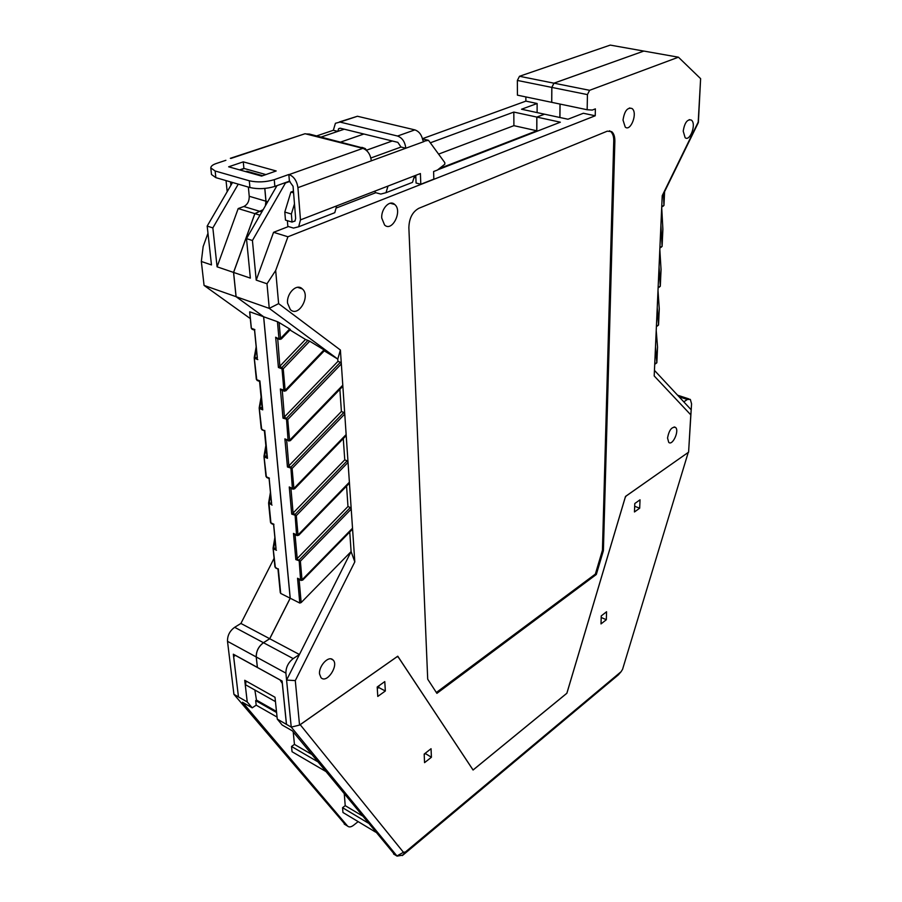 <?xml version="1.0" encoding="UTF-8"?>
<svg xmlns="http://www.w3.org/2000/svg" width="902" height="902" viewBox="0 0 902 902"><rect width="100%" height="100%" fill="white"/><g stroke="black" fill="none" stroke-linecap="round" stroke-linejoin="round"><path stroke-width="1.35" d="M263.046 209.85L254.905 213.639L233.595 272.438L236.11 296.702L263.666 316.771L290.23 598.229L269.732 638.751L263.485 642.72C258.615 646.452 256.213 651.21 256.269 656.983L257.42 667.457L282.112 681.044L286.486 724.385L291.245 727.113L299.543 725.084L397.759 656.194L473.065 770.026L566.884 693.266L625.221 497.464L626.123 496.044L688.237 452.421M473.088 769.958L566.862 693.232L625.503 496.427L688.598 452.173L691.563 403.803L691.203 409.801L683.784 401.841L687.358 399.496L690.312 399.372L691.563 403.803M662.192 196.557L698.373 122.525L700.617 78.654L698.204 122.063L662.226 195.689L654.198 375.942L690.785 414.852L688.598 452.173M700.617 78.654L678.428 57.198L589.592 90.313L587.439 94.609L587.157 109.74L551.697 102.332L551.798 87.404L553.929 83.176L643.814 51.076L610.248 45.1L519.484 76.287L517.365 80.436L517.432 95.161L551.697 102.332M437.752 169.801L560.345 122.198L536.859 117.091L544.526 114.193L567.967 119.233L583.357 113.257L595.23 115.772L595.376 108.871L592.298 110.067L587.157 109.74M595.23 115.772L287.93 236.775L275.674 270.499L266.992 283.769L269.258 308.383L337.776 359.086L337.934 361.364L284.423 416.95L282.27 390.374M299.543 725.084L295.292 680.593L354.813 561.867L340.392 350.021L278.617 303.624L275.674 270.499M607.294 131.162L611.77 131.703C613.879 133.53 614.905 136.709 614.86 141.253L603.393 550.694L596.312 574.495L436.895 693.356L427.706 679.172L408.865 227.687C409.147 218.307 412.451 211.857 418.799 208.317L607.294 131.162M319.533 673.963C318.62 666.048 328.711 655.01 333.063 660.005C339.084 665.135 326.862 684.122 320.999 677.661L319.533 673.963M381.726 218.002C381.039 208.937 389.709 199.365 394.681 204.461C402.856 210.786 392.156 232.389 384.579 225.015L381.726 218.002M683.209 131.094C684.629 122.661 687.347 118.996 691.36 120.079C696.75 123.845 689.85 142.065 685.114 137.668L683.209 131.094M667.536 438C669.047 430.186 671.697 426.646 675.497 427.39C679.691 430.479 672.52 446.197 668.732 442.363L667.536 438M287.546 303.128C286.464 293.466 296.69 282.98 302.328 288.911C310.964 295.89 298.539 317.854 290.331 309.578L287.546 303.128M623.023 120.101C624.432 111.014 627.431 107.146 632.02 108.511C638.086 112.806 630.599 132.064 625.233 127.081L623.023 120.101M250.305 318.586L204.066 285.415L201.338 261.479L203.164 246.517L207.967 233.246M422.508 138.671L525.877 101.125L537.13 103.504L537.107 112.592M525.866 96.931L525.877 101.125M293.218 731.917L294.447 744.398L291.526 746.473L292.056 751.727L325.69 771.39M254.849 689.996L256.472 700.087L255.683 700.617L256.191 705.161L252.21 707.833L242.446 702.23L347.597 826.097C349.085 827.405 351.081 827.123 353.573 825.251L358.162 821.632M344.293 794.019L345.218 805.655L342.568 807.696L342.952 812.488L375.627 832.129M252.21 707.833L247.238 701.948L244.735 680.288L274.997 697.257L277.286 719.119L282.157 725.005L292.349 730.857L394.783 854.724M275.448 701.598L245.536 684.765L246.088 681.044M256.472 700.087L276.486 711.452M255.683 700.617L276.587 712.512M345.5 824.834L233.956 694.371L238.478 696.953L233.652 656.588L235.309 655.348L280.037 679.95L282.303 683.412L286.441 724.362L291.267 727.136L397.083 856.122L402.957 855.096L618.377 674.854L621.128 671.663L405.426 851.984L403.431 852.277L300.197 724.689L396.891 656.859L398.154 656.904L473.065 770.026M234.892 655.066L233.641 656.104M282.292 682.791L280.59 680.198M286.441 724.362L277.286 719.119M291.267 727.136L292.722 726.753M247.238 701.948L238.466 696.93M397.207 656.577L398.143 656.825L473.043 769.925M625.808 496.213L625.368 496.878M688.226 452.477L622.583 669.273L621.128 671.663M634.456 511.964L639.687 508.198L640.037 499.798L634.794 503.53L634.456 511.964M431.055 748.716L424.177 754.083L424.56 762.652L431.415 757.263L431.055 748.716M601.014 623.913L606.324 619.73L606.561 611.77L601.239 615.919L601.014 623.913M384.782 681.596L377.194 687.008L377.78 696.434L385.346 691L384.782 681.596M291.526 746.473L317.741 761.739M294.447 744.398L311.731 754.422M277.072 717.079L256.191 705.161M368.129 822.996L342.568 807.696M362.198 815.78L345.218 805.655M639.687 508.198L634.681 506.281M377.295 688.587L378.761 687.538L378.705 686.636M378.761 687.538L385.346 691M431.415 757.263L425.09 753.362M424.199 754.534L425.113 753.824M601.194 617.464L606.324 619.73M257.42 667.401L233.325 654.198L238.455 696.874M377.284 688.406L379.562 685.317M274.073 558.338L240.913 623.451L234.655 627.307C229.739 630.915 227.36 635.594 227.507 641.322L233.922 694.326L238.421 696.896M678.428 57.198L643.836 51.064L553.986 83.187L551.855 87.415L551.753 102.343M560.063 104.08L559.928 117.508M415.777 175.338L416.07 183.016L420.806 184.256L420.4 173.545L414.57 175.8L412.496 182.362L408.459 183.94M201.338 261.479L211.474 264.917L207.178 226.086L232.536 182.486M233.595 272.438L250.35 278.12L246.494 238.613L252.425 240.507L285.449 183.005L284.806 182.824M246.494 238.613L276.982 185.643M249.933 187.537C258.028 189.33 266.338 188.958 274.851 186.41L289.395 181.178L288.843 174.492L274.264 179.667C265.729 182.193 257.408 182.565 249.29 180.783L215.138 170.997L210.786 167.907L211.496 174.514L215.849 177.638L249.933 187.537L249.29 180.783M225.883 160.297L216.593 163.397C212.838 164.626 210.899 166.126 210.786 167.907M243.269 161.853L276.192 170.974L261.603 176.093L228.646 166.802L243.269 161.853L243.901 168.415L265.898 174.582M239.594 169.88L243.901 168.415M293.161 221.655L294.954 221.091L295.642 218.431L293.06 186.286L289.395 181.178M288.843 174.492L289.147 174.571C293.973 176.6 296.893 180.964 297.931 187.661L300.467 219.885L298.686 226.774L293.5 228.082L287.839 226.357L287.366 220.674M420.806 184.256L433.839 179.126L433.591 171.538L437.459 170.038L444.833 164.198L444.776 162.597L428.495 140.306L423.297 141.355M297.931 187.661L424.075 141.546L422.858 140.351C421.685 134.815 419.013 131.32 414.852 129.888L357.429 116.257L339.389 121.962M330.775 214.248L334.789 212.68L336.672 205.893L388.007 186.06L386 192.701L380.779 194.065L375.176 192.532L375.097 191.044M227.18 191.686L226.052 180.603M316.027 136.112L333.334 130.283L335.431 123.281L339.998 122.074L397.557 136.033C402.292 137.848 405.032 141.907 405.81 148.221L401.007 147.037L397.838 142.358L340.381 128.242L338.622 128.704L337.81 131.388L320.514 137.251M371.308 160.838C370.451 154.4 367.655 150.239 362.886 148.356L305.068 133.721L230.337 158.301M230.889 185.316L230.551 181.911M207.178 226.086L212.849 227.902L238.263 184.143M246.922 171.955L246.855 171.256L245.761 171.628M212.849 227.902L217.089 266.823L233.539 272.415L254.849 213.627L263.159 209.659M265.368 205.825L265.921 201.202L249.234 196.275C249.302 201.225 247.486 204.641 243.799 206.513L238.184 208.565L217.089 266.823M249.234 196.275L248.366 187.075M436.354 692.51L595.354 574.089L602.435 550.299L613.743 141.005C613.867 136.732 612.841 133.552 610.654 131.466L609.459 130.779M603.393 550.694L602.435 550.299M596.312 574.495L595.354 574.089M343.279 438.597L344.756 459.84L293.094 513.024L290.918 488.253M298.765 535.213L298.021 534.965L296.307 515.64L348.037 462.41L347.123 460.832L344.756 459.84M294.65 488.771L293.883 488.478L346.142 434.561L345.443 436.376M349.75 532L351.103 551.584L286.588 680.085L285.9 673.129C285.9 667.277 288.324 662.44 293.195 658.607L299.43 654.514L269.732 638.751M354.813 561.867L351.103 551.584L301.167 602.559L299.092 579.479M302.745 580.065L302.023 579.851L352.513 528.211L351.893 529.812M346.571 486.122L347.98 506.507L297.198 558.563L295.044 534.66L293.477 533.409L295.845 559.601L297.198 558.563M301.189 580.482L300.569 579.738L302.023 579.851L300.366 561.191L351.216 509.089L350.326 507.544L347.98 506.507M297.232 535.653L296.555 534.852L298.021 534.965L349.39 482.209L348.724 483.912M290.297 440.717L289.587 440.3L287.738 419.543L341.339 363.901L340.392 362.266L337.934 361.364M324.258 350.855L337.776 359.086L340.392 350.021M289.948 329.974L305.519 339.456L279.845 366.235L277.715 338.667M339.874 389.36L341.407 411.492L288.832 465.849L286.667 440.199M293.139 489.222L292.383 488.365L293.883 488.478L292.101 468.454L344.744 414.041L343.82 412.44L341.407 411.492M288.899 441.112L288.065 440.199L289.587 440.3L342.783 385.188L342.038 387.116M690.785 414.852L691.203 409.801M683.784 401.841L654.446 370.384M287.93 236.775L273.565 232.31L256.213 280.116L266.992 283.769M278.617 303.624L269.258 308.383L236.11 296.702M291.245 727.113L286.588 680.085L295.292 680.593M657.513 346.74L656.825 362.796L654.739 363.619L654.886 360.541M277.354 338.6L275.662 337.224L278.414 367.475L281.661 368.715L283.228 368.817L309.713 341.193L324.01 349.897L285.145 390.352L283.228 368.817L279.845 366.235M285.945 390.746L280.364 388.976L282.022 390.318M324.607 350.495L324.01 349.897M309.713 341.193L305.519 339.456M279.101 322.544L289.655 328.971L280.522 338.521L279.101 322.544L277.444 321.698L278.943 338.419L281.289 339.028L290.365 329.534L289.655 328.971M281.345 338.972L279.304 339.253L276.756 338.318M276.012 548.382L273.689 524.637M275.978 548.856L273.723 547.773L273.092 548.371L274.918 566.862L275.922 568.091M257.318 357.632L254.635 330.256M257.273 358.117L254.883 357.203L254.217 357.981L256.326 379.28L257.622 380.655M262.245 407.907L259.855 407.422L259.19 408.144L261.219 428.687L262.437 430.028M266.992 456.389L264.636 455.86L263.982 456.547L265.955 476.357L267.082 477.665M271.581 503.192L269.168 478.601M271.547 503.654L269.258 502.617L268.616 503.26L270.51 522.393L271.57 523.656M251.32 327.809L249.753 312.036M261.309 399.248L259.607 408.572L262.73 409.846L262.2 408.38M259.652 381.512L259.9 380.926L256.754 379.686L254.229 357.587M266.056 447.742L264.399 456.987L267.477 458.317L266.958 456.863M264.5 430.919L261.648 429.115L259.201 407.76M280.296 592.062L280.702 593.437L290.173 598.206L263.61 316.749L236.053 296.679L233.539 272.415M278.041 569.117L275.324 567.347L273.103 547.999M295.845 559.601L300.366 561.191L296.837 558.879M290.861 488.241L289.26 486.979L291.718 514.106L296.307 515.64L293.094 513.024M288.46 466.176L287.445 466.977L292.101 468.454L288.832 465.849M290.376 440.638L342.422 386.721M284.04 417.288L283.002 418.133L287.738 419.543L284.423 416.95M290.23 598.229L299.791 603.055L301.167 602.559M350.326 507.544L299.137 559.984L300.569 579.738L297.547 578.25L299.081 579.445M291.718 514.106L292.722 513.339M340.392 362.266L286.453 418.269L288.065 440.199L284.885 438.868L286.52 440.165M278.414 367.475L279.451 366.584M663.41 194.077L663.962 205.442L664.582 191.664L663.962 205.442L661.752 206.344M662.869 229.097L662.102 246.426L659.926 247.306M661.031 269.382L660.298 286.284L658.156 287.14M659.249 308.585L658.539 325.058L656.431 325.904L656.577 322.476M430.344 142.798L513.824 112.073L536.803 117.08L544.47 114.182L521.536 109.232L537.13 103.504M513.824 112.073L513.903 125.66L438.597 154.107M291.369 214.022L284.795 212.06L285.472 220.099L292.034 222.084L291.369 214.022L294.48 203.863M293.59 192.859L290.884 192.081L293.454 191.145M284.795 212.06L290.884 192.081M363.889 134.015L340.189 142.234M292.034 222.084L295.112 220.9M427.898 140.16L423.015 139.032L427.807 140.182M370.88 157.997L401.007 147.037M415.845 177.175L414.503 177.694M375.784 192.701L336.66 207.866M288.448 226.549L273.565 232.31M439.251 168.606L536.769 130.779L536.803 117.08M536.769 130.779L513.903 125.66M536.859 117.091L536.825 130.79L439.161 168.685M537.705 130.993L536.825 130.79M366.618 150.149L392.246 140.983M285.449 183.005L290.004 181.37M265.921 201.202L264.782 188.473M262.685 175.71L246.855 171.256M264.838 188.462L265.989 201.214L265.515 205.577M254.849 213.627L238.184 208.565M259.979 215.183L254.905 213.639M236.053 296.679L204.066 285.415M256.213 280.116L252.425 240.507M250.034 311.889L263.61 316.749M263.666 316.771L277.444 321.698M240.913 623.451L269.687 638.717L290.173 598.206M257.374 667.424L256.213 656.96C256.157 651.176 258.57 646.418 263.44 642.698L269.687 638.717M392.302 140.994L366.629 150.172M333.334 130.283L337.81 131.388L344.271 129.2M244.341 168.539L240.022 170.004M361.24 147.556L309.363 134.06L305.913 133.936M361.984 148.131L361.217 147.646L361.916 147.353L365.265 148.571L367.046 150.916M559.871 117.497L560.007 104.068M424.188 754.365L424.774 753.621M403.431 852.277L396.948 855.964L393.531 853.901M402.811 855.006L405.426 851.984M344.203 823.977L347.45 825.95M587.439 94.609L551.855 87.415M274.851 186.41L274.264 179.667M215.849 177.638L215.138 170.997M519.484 76.287L553.929 83.176M551.798 87.404L517.365 80.436M300.467 219.885L336.672 205.893M388.007 186.06L414.57 175.8M230.935 158.436L305.068 133.721M289.147 174.571L362.886 148.356M614.86 141.253L613.743 141.005M687.358 399.496L679.059 396.767M656.216 330.504L657.547 347.067L656.836 362.773L655.483 346.92M307.965 340.336L281.909 367.52L283.927 391.028L285.878 390.803L324.675 350.427M276.474 550.276L273.498 548.844L275.076 539.757M274.885 537.795L273.182 547.886M257.803 359.594L254.646 358.387L256.371 348.984M265.876 445.847L264.106 455.995M273.926 524.265L270.927 522.856L269.033 503.711L270.645 494.544M270.465 492.627L268.717 502.741M254.871 329.591L251.681 328.429L252.628 329.467M256.394 379.043L257.093 380.452L259.562 381.422L262.211 408.527M261.287 428.439L261.963 429.826L264.41 430.852L266.969 456.998M262.73 409.846L259.9 380.926M266.011 476.109L266.654 477.474L269.089 478.556L271.558 503.79M269.416 478.161L266.361 476.808L263.993 456.164M267.477 458.317L264.737 430.412M270.577 522.123L271.198 523.476L273.599 524.603L275.989 549.002M272.054 505.097L268.627 502.876M274.986 566.591L275.572 567.922L277.974 569.094L280.274 592.659M280.702 593.437L278.29 568.801M347.123 460.832L295.055 514.411L296.555 534.852L293.477 533.409M343.82 412.44L290.839 467.202L292.383 488.365L289.26 486.979M279.958 339.468L275.662 337.224M284.502 391.22L281.39 390.025M297.547 578.25L299.791 603.055M284.885 438.868L287.445 466.977M280.364 388.976L283.002 418.133M661.955 201.766L661.752 206.411M661.707 207.325L662.88 229.356L662.102 246.404L660.918 225.207M660.117 243.134L659.926 247.362M659.824 249.561L661.053 269.675L660.298 286.261L659.058 266.947M658.325 283.352L658.156 287.186M657.998 290.602L659.272 308.901L658.539 325.036L657.242 307.492M662.699 206.547L663.962 205.397M660.816 247.52L662.102 246.381M658.99 287.366L660.298 286.238M657.208 326.118L658.539 325.013M656.825 362.796L655.472 363.844M553.986 83.187L589.592 90.313M267.725 201.732L265.989 201.214M260.464 211.542L243.799 206.513M261.839 211.959L260.52 211.553M234.655 627.307L263.44 642.698M263.485 642.72L293.195 658.607M227.507 641.322L256.213 656.96M256.269 656.983L285.9 673.129M397.557 136.033L414.852 129.888M339.998 122.074L357.429 116.257M361.961 148.12L361.916 147.353M405.212 852.153L402.326 855.581M344.35 824.135L347.597 826.097M397.083 856.122L393.667 854.047M610.654 131.466L611.77 131.703M677.594 395.2L688.914 398.909M273.103 547.965L274.862 537.558M254.24 357.508L256.168 346.875M259.212 407.693L261.095 397.117M264.004 456.108L265.842 445.577M268.638 502.831L270.431 492.368M249.64 311.867L251.241 328.035L252.053 329.253L254.533 330.166L257.284 358.263M298.359 579.107L300.817 580.313L302.666 580.144L352.208 529.485M294.334 534.311L296.814 535.472L298.686 535.292L349.063 483.562M290.173 487.926L292.665 489.031L294.571 488.839L345.793 436.004M285.855 439.86L290.309 440.717M662.857 229.074L661.707 207.313M386 192.701L412.496 182.362M334.789 212.68L298.686 226.774M331.034 658.945L333.063 660.005M390.374 203.266L394.681 204.461M689.229 119.65L691.36 120.079M674.155 426.939L675.497 427.39M297.683 287.343L302.328 288.911M629.416 107.981L632.02 108.511M338.622 128.704L340.133 128.197"/></g></svg>
